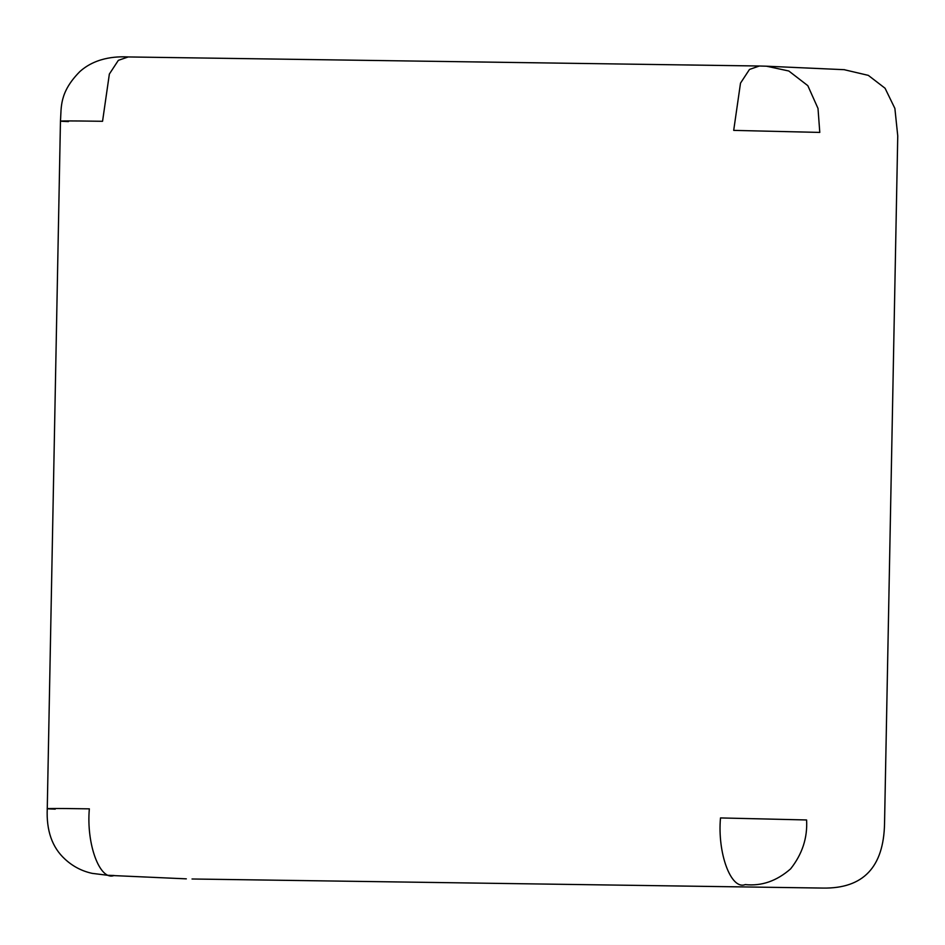 <?xml version="1.0" encoding="UTF-8"?>
<svg xmlns="http://www.w3.org/2000/svg" width="945" height="945" viewBox="0 0 945 945"><rect width="100%" height="100%" fill="white"/><g stroke="black" fill="none" stroke-linecap="round" stroke-linejoin="round"><path stroke-width="1.42" d="M844.617 69.8L868.313 75.364L885.063 88.239L894.88 108.415L897.75 135.915L884.544 823.461C883.705 867.12 863.257 888.654 823.178 888.076L192.036 878.992M745.227 884.579C761.528 886.304 776.66 881.059 790.622 868.857C802.293 854.079 807.609 837.79 806.593 819.965L720.492 817.933C717.302 853.252 731.04 890.284 745.227 884.579M68.43 121.586C48.561 120.877 67.52 120.712 102.556 121.291L109.36 74.053L118.338 60.35L128.201 56.948L759.355 66.008L749.479 69.446L740.502 83.148L733.698 130.386L819.787 132.418L818.004 108.427L807.821 85.664L788.791 70.993L766.714 66.256M108.309 875.306L114.085 875.495C99.898 881.189 86.16 844.157 89.35 808.849C54.326 808.258 35.355 808.436 55.235 809.144M108.155 875.342L92.267 873.381C81.872 871.136 72.741 866.364 64.886 859.052C52.14 847.37 46.258 830.56 47.262 808.636L60.456 121.078C61.508 107.506 59.039 92.61 79.852 71.584C97.418 55.779 120.44 56.665 128.213 56.924M844.617 69.706L766.655 66.209M186.33 878.85L108.368 875.353M759.378 66.008L766.36 66.197"/></g></svg>
